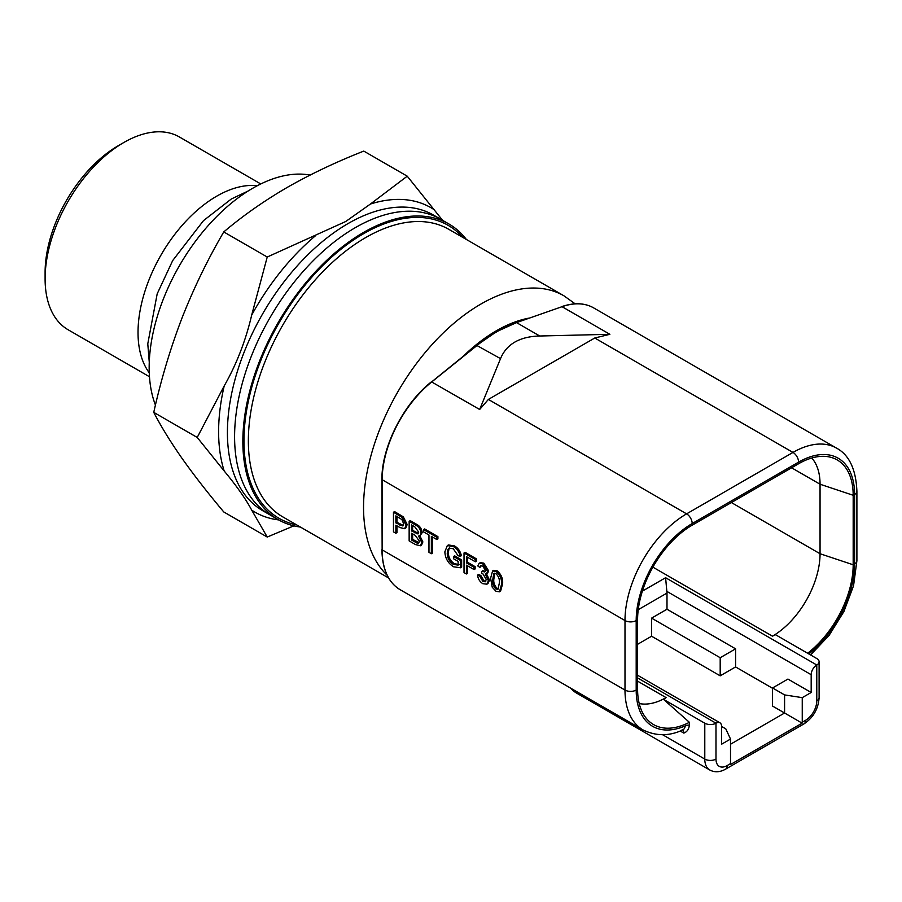 <?xml version="1.0" encoding="UTF-8"?>
<svg xmlns="http://www.w3.org/2000/svg" width="902" height="902" viewBox="0 0 902 902"><rect width="100%" height="100%" fill="white"/><g stroke="black" fill="none" stroke-linecap="round" stroke-linejoin="round"><path stroke-width="1.35" d="M45.1 278.831L45.1 272.472A103.504 59.758 -60 0 1 118.286 145.696A103.504 59.758 -60 0 1 118.297 145.696L123.799 142.516A111.307 64.256 120 0 0 45.1 278.831A111.307 64.256 120 0 0 68.157 329.782L149.473 376.743M155.448 405.088A146.53 84.608 -60 0 1 252.785 188.214A146.53 84.608 -60 0 1 310.062 175.089M149.258 372.797A111.307 64.256 -60 0 1 148.232 281.841A111.307 64.256 -60 0 1 216.728 196.162A111.307 64.256 -60 0 1 257.262 185.744M260.779 183.952L179.453 137.003A111.307 64.256 120 0 0 123.799 142.516L118.286 145.696M300.389 527.05A170.692 98.555 -60 0 1 278.199 519.642A170.692 98.555 -60 0 1 252.041 382.854A170.692 98.555 -60 0 1 363.551 232.434A170.692 98.555 -60 0 1 448.903 223.978A170.692 98.555 -60 0 1 466.402 239.492M278.199 519.642L269.935 514.862A170.692 98.555 -60 0 1 243.777 378.085A170.692 98.555 -60 0 1 355.287 227.665A170.692 98.555 -60 0 1 440.638 219.209L433.467 215.071A170.692 98.555 -60 0 0 348.127 223.527A170.692 98.555 -60 0 0 236.606 373.947A170.692 98.555 -60 0 0 262.775 510.735L269.935 514.862A170.692 98.555 -60 0 1 243.777 378.085A170.692 98.555 -60 0 1 355.287 227.665A170.692 98.555 -60 0 1 440.638 219.209L448.903 223.978M293.883 525.843L267.229 537.04L251.681 510.092C245.75 498.941 236.583 485.907 224.192 470.991L197.222 437.447L224.192 385.943C236.561 364.239 245.716 340.629 251.681 315.114L267.229 257.025L345.714 221.509L370.429 204.032L407.242 176.183L442.611 220.347M267.229 257.025L223.764 231.927C207.674 259.449 193.738 288.2 181.933 318.203C170.399 348.352 161.007 379.731 153.757 412.361C161.007 426.409 170.399 441.687 181.933 458.216C193.738 474.892 207.674 492.796 223.764 511.953L267.229 537.04M197.222 437.447L153.757 412.361M407.242 176.183L363.777 151.096C336.051 161.999 310.435 174.165 286.949 187.571C263.7 201.146 242.638 215.939 223.764 231.927M500.531 358.635C503.496 351.408 508.288 345.894 514.873 342.072C521.48 338.273 529.767 336.243 539.734 336.006L609.876 334.304L594.768 338.002L488.377 399.428L479.661 409.485L500.531 358.635L476.876 345.489M492.593 570.977L493.698 570.335L497.137 570.819C501.298 574.394 503.113 578.757 502.583 583.898L500.576 591.182L499.471 591.813L496.032 591.317L492.244 587.236L490.598 578.25L492.593 570.977L496.032 571.451C500.193 575.025 502.008 579.388 501.478 584.541L499.471 591.813M396.97 525.821L396.97 532.597L395.865 533.229L393.464 531.853L393.464 512.235L402.224 517.477L406.103 525.167L404.648 528.696L400.026 527.591L395.865 525.189L395.865 533.229M393.464 512.235L394.569 511.603L403.329 516.846L407.197 524.536L405.753 528.065L404.648 528.696M419.678 535.405L422.88 541.944L421.516 545.135L420.411 545.766L415.518 544.582L409.147 540.907L409.147 521.288L415.506 524.964C418.753 526.667 420.625 529.44 421.121 533.285L420.005 535.732L418.573 536.036L421.775 542.576L420.411 545.766M409.147 521.288L410.252 520.657L416.611 524.321C419.858 526.024 421.73 528.798 422.226 532.654L420.005 535.732M432.464 537.017L432.464 553.095L431.359 553.727L428.969 552.34L428.969 534.999L423.523 531.853L423.523 529.587L424.617 528.955L437.91 536.622L437.91 538.889L436.805 539.52L431.359 536.374L431.359 553.727M447.888 549.543L447.257 553.095C447.245 557.864 449.275 561.63 453.323 564.393L458.148 565.114L458.148 561.394L453.571 558.755L453.571 556.489L454.676 555.857L461.644 559.883L461.644 567.132L460.539 567.775L453.526 566.772C448.068 563.265 445.182 558.282 444.866 551.81L447.324 545.586L453.334 546.544L454.439 545.913C458.047 547.931 460.358 551.201 461.362 555.688L460.257 556.331L458.069 555.7L453.289 548.788L449.106 548.112L447.888 549.543L448.993 548.912L448.362 552.452C448.35 557.222 450.369 560.999 454.428 563.761L459.242 564.483M447.324 545.586L448.429 544.943L454.439 545.913M449.681 547.886L448.993 548.912M467.518 565.802L467.518 573.334L466.424 573.965L464.023 572.59L464.023 552.971L465.128 552.34L476.448 558.879L476.448 561.134L475.354 561.777L466.424 556.624L466.424 562.904L467.518 562.273L475.14 566.67L475.14 568.937L474.046 569.568L466.424 565.171L466.424 573.965M467.518 557.256L467.518 562.273M486.325 573.458L489.515 580.133L487.982 583.549L486.877 584.192L482.807 583.684C479.763 581.722 478.004 578.858 477.53 575.104L478.624 574.461L480.811 575.476L483.991 580.832L485.75 581.339M477.53 575.104L479.706 576.107L482.886 581.463L485.253 581.79L486.234 579.49L483.055 573.999L481.645 573.458L481.871 571.327L482.976 570.684L485.163 571.462M481.409 565.622L479.92 567.437L477.744 565.926L479.188 563.31L482.717 563.761L483.81 563.13L488.647 570.898L487.632 573.198L485.231 574.089L488.41 580.764L489.515 580.133M479.188 563.31L480.281 562.679L483.81 563.13M721.589 726.426A7.915 4.578 120 0 0 719.954 722.806A7.915 4.578 120 0 0 715.985 723.201L715.985 759.078A15.841 9.144 120 0 0 727.192 765.55L730.519 763.622L730.519 739.054L725.783 728.85L721.589 726.426L721.589 744.206L730.519 739.054M651.594 618.129L651.594 636.226L720.191 675.835L735.592 666.939L735.592 648.842L720.191 657.727L651.594 618.129L666.995 609.233L666.995 593.076L638.244 609.673M735.592 648.842L666.995 609.233M720.191 675.835L720.191 657.727M730.519 744.229L784.582 713.008L784.582 694.912L772.54 687.955L787.942 679.071L811.18 692.488L811.18 674.707L666.849 591.374A9.899 5.716 60 0 1 666.995 593.076M784.582 694.912L802.25 697.641L811.18 692.488M808.835 653.95A79.196 45.72 120 0 0 854.577 563.976L854.577 494.465A79.196 45.72 120 0 0 798.586 462.14L692.195 523.555A79.196 45.72 120 0 0 636.192 620.553L636.192 690.053A79.196 45.72 120 0 0 685.193 725.918A15.841 9.144 -60 0 1 689.387 725.129L689.387 722.31A77.211 44.581 -60 0 1 646.971 719.165A77.211 44.581 -60 0 1 637.59 689.252L637.59 619.742A77.211 44.581 -60 0 1 692.195 525.178L798.586 463.752A77.211 44.581 -60 0 1 829.175 456.919A77.211 44.581 -60 0 1 853.179 495.277L853.179 564.776A77.211 44.581 -60 0 1 807.628 653.251M642.404 591.103L665.597 577.72L816.784 664.999A7.915 4.578 0 0 0 819.106 661.775A7.915 4.578 0 0 0 816.784 658.539L775.573 634.737L772.462 636.181A67.312 38.865 120 0 0 820.053 553.738L820.053 484.227A67.312 38.865 120 0 0 811.755 458.013M639.202 703.526A67.312 38.865 120 0 0 666.071 697.607L663.579 699.4L704.789 723.201A7.915 4.578 0 0 0 715.985 723.201L637.59 677.932M663.579 699.4L689.387 722.31M689.387 725.129C688.846 729.335 686.986 731.984 683.795 733.089L680.164 731.003M802.25 697.641L802.25 722.209L805.587 720.292A15.841 9.144 120 0 0 816.784 700.888L816.784 664.999A7.915 4.578 120 0 0 811.18 674.707M735.592 666.939L772.54 688.282M651.594 636.226L637.59 644.31M730.519 763.622L730.496 764.524L802.149 723.156L772.54 706.063L772.54 687.955M665.597 577.72L666.849 591.374M802.149 723.156L802.25 722.209M395.865 522.923L402.901 525.99L403.701 523.859L401.875 519.529L395.865 515.888L395.865 522.923L396.97 522.292L403.363 525.505M406.103 525.167L407.197 524.536M402.224 517.477L403.329 516.846M396.97 516.519L396.97 522.292M399.958 525.291L401.063 524.648M412.642 525.573L412.642 530.331L418.19 533.308L417.085 533.939L418.731 532.146L414.773 526.802L411.537 524.93L411.537 530.974L418.088 533.849M411.537 540.027L417.017 543.083L418.562 543.151L419.385 541.155L415.281 535.393L411.537 533.229L411.537 540.027L412.642 539.385L419.058 542.654M421.775 542.576L422.88 541.944M421.121 533.285L422.226 532.654M411.537 530.974L412.642 530.331M412.642 533.871L412.642 539.385M415.563 542.339L416.668 541.707M417.017 543.083L418.111 542.452M423.523 529.587L436.805 537.254L437.91 536.622M436.805 537.254L436.805 539.52M453.323 564.393L454.428 563.761M447.257 553.095L448.362 552.452M453.334 546.544C456.942 548.574 459.253 551.832 460.257 556.331M453.571 556.489L460.539 560.514L461.644 559.883M460.539 560.514L460.539 567.775M466.424 562.904L474.046 567.302L475.14 566.67M474.046 567.302L474.046 569.568M464.023 552.971L475.354 559.511L476.448 558.879M475.354 559.511L475.354 561.777M488.41 580.764L486.877 584.192M482.717 563.761L487.542 571.541L488.647 570.898M487.542 571.541L486.528 573.83M481.871 571.327L484.746 571.936L485.366 570.368L482.784 566.061L480.766 565.791L479.92 567.437M482.187 571.53L483.28 570.898M482.886 581.463L483.991 580.832M479.706 576.107L480.811 575.476M492.774 579.501C492.233 583.042 493.326 586.221 496.032 589.062L497.994 589.22L499.302 583.278C499.843 579.715 498.738 576.525 496.01 573.706L493.755 573.74L492.774 579.501L493.879 578.87C493.338 582.399 494.42 585.59 497.137 588.42L498.49 588.781M501.478 584.541L502.583 583.898M496.032 571.451L497.137 570.819M494.86 573.108L493.879 578.87M496.032 589.062L497.137 588.42M388.615 577.979L282.743 516.857A166.024 95.849 -60 0 1 257.295 383.824A166.024 95.849 -60 0 1 365.761 237.53A166.024 95.849 -60 0 1 448.768 229.3L563.953 295.811A166.024 95.849 -60 0 0 480.946 304.03A166.024 95.849 -60 0 0 375.897 439.714A166.024 95.849 -60 0 0 387.15 575.25M296.702 524.919A169.136 97.653 -60 0 1 249.177 397.489A169.136 97.653 -60 0 1 363.551 233.708A169.136 97.653 -60 0 1 462.726 237.361M463.583 355.952A144.196 83.255 -60 0 1 496.382 330.763A144.196 83.255 -60 0 1 528.707 318.169M370.429 204.032A175.822 101.509 -60 0 1 434.212 209.738M278.684 519.913A175.822 101.509 -60 0 1 251.681 510.092M224.192 470.991A175.822 101.509 -60 0 1 224.192 385.943M251.681 315.114A175.822 101.509 -60 0 1 315.463 235.772M496.934 331.71A143.418 82.804 120 0 0 477.327 345.24L431.821 381.862A87.111 50.298 120 0 0 382.132 480.338L382.132 549.848L624.996 690.053L624.996 620.553L382.132 479.695A86.333 49.847 -60 0 1 431.382 382.11L476.944 345.195L496.54 331.677L516.542 322.6A143.418 82.804 120 0 0 496.934 331.71M539.734 336.006L516.542 322.6L562.036 306.691L609.876 334.304M488.377 399.428L686.591 513.858L792.982 452.432L594.768 338.002M798.586 462.14A7.915 4.578 -120 0 0 792.982 452.432A87.111 50.298 -60 0 1 836.537 448.125L593.685 307.909A87.111 50.298 120 0 0 562.036 306.691L561.675 306.635C574.1 302.429 584.767 302.846 593.685 307.909M479.661 409.485L431.438 381.817C403.341 403.803 381.366 447.403 381.907 480.022L382.132 549.205M636.192 620.553A7.915 4.578 180 0 1 624.996 620.553A87.111 50.298 -60 0 1 686.591 513.858A7.915 4.578 -120 0 1 692.195 523.555M400.184 589.728C388.311 582.568 382.222 569.162 381.907 549.532L382.132 549.848A87.111 50.298 120 0 0 400.184 589.728L643.036 729.932A87.111 50.298 -60 0 1 624.996 690.053A7.915 4.578 180 0 0 636.192 690.053M652.89 567.144L772.462 636.181M731.387 502.549L820.053 553.738L853.179 564.776M637.59 681.168L666.071 697.607M791.584 467.788L820.053 484.227L853.179 495.277M662.553 734.69L704.789 759.078L704.789 723.201M570.605 688.125A23.756 23.756 0 0 0 576.716 693.176L709.705 769.958A23.756 13.722 -60 0 1 704.789 759.078A7.915 4.578 0 0 0 715.985 759.078M576.716 693.176A23.756 13.722 -60 0 1 573.469 689.771M683.795 733.089A7.915 4.578 120 0 0 682.758 729.943L682.149 729.47M854.577 563.976A7.915 4.578 0 0 0 856.9 560.74L853.551 585.725L843.922 611.5L829.085 635.414L810.571 654.953M854.577 494.465A7.915 4.578 0 0 0 856.9 491.229L856.9 560.74M685.193 725.918A7.915 5.108 66.6 0 1 682.735 729.955C669.318 736.269 656.092 736.257 643.036 729.932M819.106 661.775L819.106 697.652A7.915 4.578 180 0 1 816.784 700.888M819.106 697.652C818.351 708.893 813.3 717.642 803.941 723.911A7.915 4.578 -120 0 0 805.587 720.292M803.941 723.911L725.546 769.169A7.915 4.578 -120 0 0 727.192 765.55M515.921 322.826L561.416 306.905M399.71 515.843L400.815 515.2M415.506 524.964L416.611 524.321M415.044 532.992L416.149 532.36M575.149 303.827L563.953 295.811M637.59 675.26L719.954 722.806M856.9 491.229C855.964 469.277 849.177 454.901 836.537 448.125M725.546 769.169C719.909 772.326 714.632 772.586 709.705 769.958M248.185 190.987L231.295 199.015L203.502 220.618L172.677 260.588L157.185 293.838L147.781 343.797L149.27 362.311"/></g></svg>
